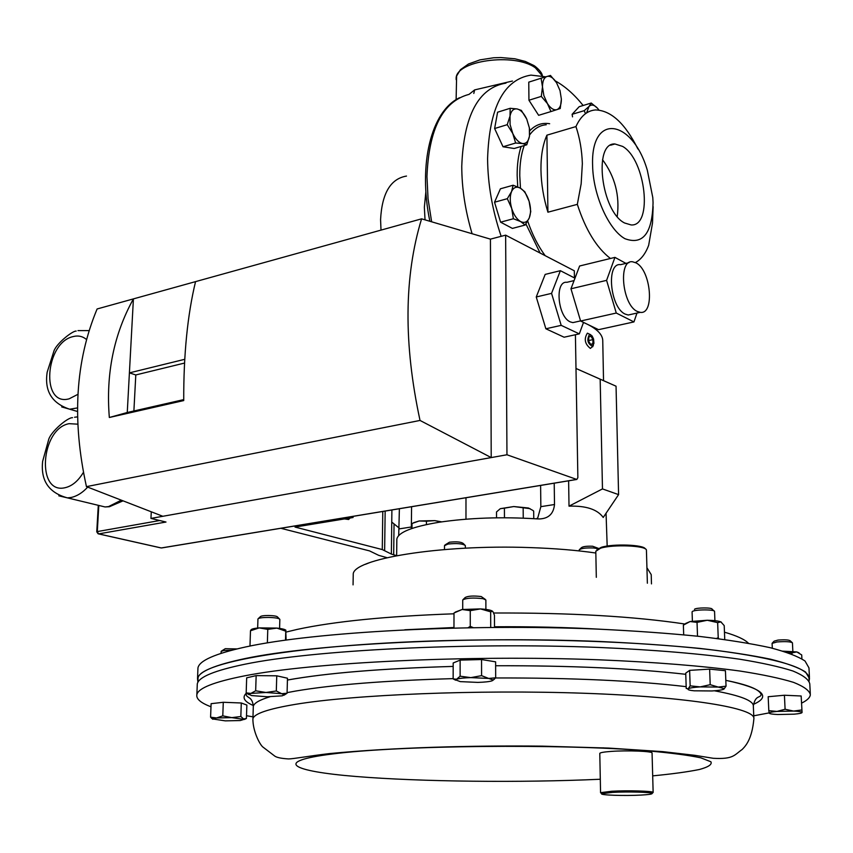 <?xml version="1.0" encoding="UTF-8"?>
<svg xmlns="http://www.w3.org/2000/svg" width="853" height="853" viewBox="0 0 853 853"><rect width="100%" height="100%" fill="white"/><g stroke="black" fill="none" stroke-linecap="round" stroke-linejoin="round"><path stroke-width="1.28" d="M635.975 262.852L632.574 261.786C617.935 259.312 622.178 305.011 637.287 311.441L640.24 312.347C654.944 314.853 650.978 269.953 635.975 262.852M629.024 262.639L620.621 264.665C605.875 262.234 610.055 307.752 625.249 314.117L628.213 315.013L631.892 314.192M574.069 280.594L566.893 282.311C554.525 280.509 557.649 316.9 570.358 321.922L572.875 322.615L575.967 321.933M574.442 277.907L574.314 270.796L505.637 235.151L490.432 239.139L421.585 218.837C404.013 276.564 403.501 343.77 420.028 420.444L491.211 457.581L506.959 454.766L576.809 479.461L577.865 477.648L575.412 334.728M614.938 257.382L606.6 280.36L616.271 313.04L633.95 321.922L598.571 329.663L580.605 321.016L570.966 288.783L579.613 265.997L614.938 257.382L625.921 263.385M636.978 313.072L633.95 321.922M583.516 322.413L579.315 333.875L561.189 325.356L551.56 293.368L560.378 270.689L574.986 278.195M576.671 479.429L161.292 547.957L98.681 533.882L165.994 522.036L150.949 518.411L491.211 457.581L490.432 239.139M150.949 518.411L151.28 511.8M109.333 417.49L127.257 412.5L133.409 298.902C113.812 334.333 105.783 373.859 109.333 417.49L183.726 400.569C183.576 354.485 187.521 314.842 195.55 281.629L97.103 308.978C75.363 361.011 71.812 420.23 86.452 486.636L420.028 420.444M421.585 218.837L195.55 281.629M162.848 516.289L86.452 486.636M506.959 454.766L505.637 235.151M551.56 293.368L536.249 296.983L545.867 328.778L564.1 337.212L579.315 333.875M536.249 296.983L545.184 274.399L560.378 270.689M127.257 412.5L183.726 399.62M184.738 359.305L129.4 372.878L135.798 374.947L133.889 410.986M184.525 363.069L135.798 374.947M561.189 325.356L545.867 328.778M616.271 313.04L580.605 321.016M606.6 280.36L570.966 288.783M809.454 677.485L808.964 667.888L805.029 661.032C798.173 656.437 786.509 651.98 770.046 647.662C750.821 643.493 727.151 639.729 699.023 636.359C668.613 633.31 635.133 630.911 598.582 629.151C466.612 623.532 313.509 631.988 245.611 646.958C215.18 653.665 199.303 660.649 197.96 667.888L197.885 669.808M809.113 680.374L809.518 678.625L805.595 672.047C798.739 667.632 787.063 663.357 770.579 659.209C751.333 655.211 727.62 651.596 699.449 648.365C668.987 645.444 635.442 643.13 598.827 641.445C466.612 636.05 313.211 644.175 245.216 658.537C214.743 664.977 198.845 671.674 197.523 678.625L197.875 681.963M210.99 706.774C200.786 702.957 196.073 698.916 196.862 694.662C198.163 688.158 214.092 681.878 244.63 675.843C312.763 662.386 466.602 654.763 599.19 659.817C654.592 662.088 702.915 666.001 740.031 671.044C762.646 674.574 780.484 678.348 793.546 682.368C803.825 686.452 809.422 690.546 810.35 694.662C810.083 697.551 807.194 700.356 801.692 703.075M769.118 712.895L753.753 715.806M197.224 685.684L197.299 683.871C198.621 677.069 214.529 670.511 245.024 664.199C313.072 650.135 466.612 642.181 598.945 647.459C654.251 649.826 702.488 653.91 739.54 659.188C762.124 662.877 779.93 666.822 792.981 671.023C803.259 675.288 808.857 679.574 809.785 683.871L810.297 693.596M252.968 716.84L246.506 715.71M468.958 94.427L474.631 89.906L512.461 81.035M406.497 176.07C390.599 178.735 381.963 193.258 380.577 219.605L381.003 230.107M425.882 191.648L424.357 207.258L425.039 219.85M461.761 166.282C463.691 115.464 478.437 87.731 505.978 83.114C478.437 87.731 463.691 115.464 461.761 166.282C461.814 188.332 465.269 210.819 472.104 233.733C465.269 210.819 461.814 188.332 461.761 166.282M473.799 93.435L474.631 89.906M809.145 681.046L809.017 678.647C809.486 668.07 778.512 658.644 716.093 650.359C653.665 642.725 561.509 638.673 471.517 640.081C312.155 642.341 197.15 661.416 198.013 678.647L197.939 680.481M569.015 506.16L602.474 488.918L618.585 494.623L603.22 517.462C597.441 509.39 586.032 505.626 569.015 506.16L568.62 480.815M575.988 368.464L616.047 386.196L600.171 379.18L602.474 488.918M606.056 513.25L607.176 546.069M588.101 324.62C598.028 329.77 602.911 335.293 602.762 341.179L603.529 380.641M585.563 323.404L583.495 322.487M396.826 540.013L396.837 539.139C398.074 532.389 412.063 526.781 438.794 522.303C469.001 517.824 501.841 516.683 537.315 518.891L539.405 518.944C548.554 518.603 553.586 513.794 554.503 504.518L554.215 483.193M399.385 508.729L398.703 535.556M536.494 518.837L537.806 517.739L540.845 506.661L540.61 485.432M411.583 506.714L411.327 528.679M465.973 519.189L465.983 497.747M399.172 528.071L392.327 522.526M575.988 368.475L600.171 379.18M618.585 494.623L616.047 386.196M602.527 159.714C615.013 176.656 619.918 195.582 617.22 216.491M622.615 146.407C645.732 159.468 653.195 226.663 631.135 224.947L624.577 222.985C601.269 211.576 592.974 142.344 614.928 143.976L622.615 146.407M653.057 202.481C652.353 233.274 642.991 245.355 624.972 238.712C608.669 229.809 593.059 194.964 592.611 165.503C590.553 112.233 632.478 118.983 647.342 170.323L652.79 197.565L653.057 202.481M575.946 126.575C579.773 137.962 581.917 150.309 582.354 163.605L581.16 183.821L577.332 204.357L547.914 212.205C543.489 197.8 541.165 183.619 540.951 169.672C540.845 155.811 542.839 144.317 546.912 135.169L575.946 126.575C580.722 116.072 587.269 110.527 595.586 109.941C611.047 110.453 625.153 123.472 637.927 149.008M653.131 206.65L652.502 223.07L648.675 245.259C645.529 253.693 641.104 259.461 635.41 262.564M610.428 258.48C596.588 247.818 585.563 229.777 577.332 204.357M501.159 236.324C492.32 210.179 487.799 184.301 487.585 158.701C489.281 107.435 503.728 79.574 530.918 75.117L545.739 76.823M555.335 80.928C565.006 86.26 574.282 94.448 583.153 105.495M547.914 212.205L546.912 135.169M280.829 528.284L369.52 550.889L378.743 555.356L386.995 557.681M396.837 539.139L396.645 555.666L391.367 554.066L382.272 549.567L295.01 527.058L353.057 517.515L353.078 516.374M353.057 517.515L350.466 516.801M651.479 583.889L651.212 574.613L646.947 567.757M595.842 553.021C576.564 550.217 554.631 548.415 530.044 547.594C439.945 544.289 351.607 559.088 353.238 574.613L353.227 575.775M510.169 108.299L510.019 116.061L507.247 124.677L512.76 133.473L515.639 143.027L522.526 143.528L526.759 144.797L529.457 136.256L529.542 128.526L526.738 119.079L521.332 110.378L517.078 108.939L510.169 108.299L497.598 112.201L494.623 128.526L507.247 124.677M515.639 143.027L503.025 146.769L514.21 148.497L526.759 144.797M503.025 146.769L494.623 128.526M522.526 143.528C518.859 142.728 515.596 139.38 512.76 133.473L510.083 124.538L510.019 116.061C511.107 110.847 513.463 108.48 517.078 108.939C520.756 109.856 523.977 113.236 526.738 119.079L529.372 127.886L529.457 136.256C528.433 141.449 526.12 143.869 522.526 143.528M572.534 116.872L572.118 114.313L579.198 106.689L591.246 103.042L589.007 106.465L584.23 110.666L585.211 113.054M586.725 112.607L589.007 106.465C591.385 104.173 594.2 104.738 597.452 108.16L591.246 103.042M572.118 114.313L584.23 110.666M597.452 108.16L598.934 110.037M507.322 198.685L511.683 208.367L513.378 218.741L520.607 221.545L525.139 225.032L529.286 217.899L530.769 211.523L529.116 201.297L524.83 191.776L520.33 188.15L513.133 185.229L511.565 191.562L507.322 198.685L494.537 202.225L500.412 188.801L513.133 185.229M525.139 225.032L512.397 228.401L500.594 222.175L494.537 202.225M500.594 222.175L513.378 218.741M529.286 217.899C527.335 222.153 524.446 223.369 520.607 221.545C516.758 219.274 513.783 214.881 511.683 208.367C509.817 201.745 509.774 196.147 511.565 191.562C513.581 187.351 516.502 186.21 520.33 188.15C524.137 190.507 527.069 194.889 529.116 201.297C530.95 207.791 531.003 213.325 529.286 217.899M550.473 75.459L541.09 78.22L542.476 86.889L541.303 96.389L547.434 103.597L550.963 111.562L560.24 108.523L561.37 99.151C561.349 104.93 559.856 108.427 556.902 109.642C553.8 110.432 550.643 108.416 547.434 103.597L543.862 95.589L542.476 86.889C542.529 81.035 544.065 77.548 547.072 76.429C550.196 75.757 553.341 77.826 556.497 82.645L550.473 75.459M550.963 111.562L538.638 115.315L528.945 100.238L528.764 82.144L541.09 78.22M528.945 100.238L541.303 96.389M561.37 99.151L560.005 90.567L556.497 82.645M596.908 549.705L601.376 547.295C613.04 543.553 644.058 544.683 645.284 548.874M647.374 583.217L646.425 550.089C646.318 545.579 613.051 544.182 600.565 548.191L595.799 551.294M279.304 618.82L277.598 617.05C277.044 616.175 274.069 615.663 268.674 615.503C263.812 615.514 261.039 615.909 260.357 616.676L258.374 618.521M279.581 628.416L279.848 619.374C279.155 618.276 275.38 617.625 268.524 617.423C262.351 617.444 258.832 617.935 257.969 618.905L257.947 619.033M256.156 675.619L276.756 675.811L276.308 690.973L265.944 692.476L255.665 690.791L256.156 675.619L246.677 677.836L246.176 692.881L248.959 694.641M255.665 690.791L250.846 693.425L246.176 692.881M276.756 675.811L287.482 678.22L287.066 693.233L281.671 693.702L276.308 690.973M284.081 695.174L287.066 693.233M282.162 695.835L267.213 696.762L251.624 695.579L248.873 694.267L250.846 693.425L265.944 692.476L281.671 693.702L284.294 694.843L282.162 695.835M713.972 610.897L712.095 609.159C712.394 607.464 696.005 607.571 694.534 609.277L694.449 609.362M714.91 620.664L714.558 611.452C714.963 609.309 694.129 609.437 692.273 611.59L692.082 611.985M710.197 684.682L700.206 686.9L690.152 685.855L688.232 688.787L686.228 688.467L685.727 673.156L689.629 670.373L709.632 669.125L710.197 684.682L718.205 687.07L726.042 686.175L725.434 670.714L709.632 669.125M689.629 670.373L690.152 685.855M723.941 689.107L724.325 688.606L718.205 687.07L700.206 686.9C693.734 687.305 689.746 687.934 688.232 688.787L687.934 689.117C687.827 689.832 689.906 690.397 694.182 690.802L711.882 690.962C718.269 690.567 722.288 689.949 723.941 689.107L726.042 686.175M369.584 562.649L365.34 564.334M598.465 548.394L592.622 546.24C586.597 546.027 582.844 546.517 581.351 547.743L579.667 549.417M598.017 548.65L593.517 547.978C585.862 547.701 581.096 548.33 579.208 549.876L579.176 550.1M533.765 518.667L533.679 511.086L532.72 510.329L528.433 508.004L513.773 506.543L530.044 508.665M523.252 518.134L523.156 507.738M504.411 508.175L513.773 506.543L500.444 508.655L504.411 508.175L504.464 517.76M496.542 517.814L496.521 511.939L500.178 508.783M426.404 524.574L426.436 521.204L434.817 520.618L440.958 521.972M411.988 528.455L412.031 523.475L419.218 520.97L426.436 521.204M441.694 521.855L434.817 520.618L419.218 520.97L413.705 522.676M792.01 642.437L790.177 640.763C788.652 639.803 784.579 639.569 777.957 640.091L774.151 641.147L772.402 642.97M792.853 651.383L792.437 642.821C790.507 641.605 785.336 641.317 776.934 641.968L772.093 643.375M801.863 709.952L793.557 711.071L785.091 709.248L776.987 711.423L768.809 710.656L769.182 713.033C769.545 712.404 772.146 711.86 776.987 711.423L793.557 711.071C798.92 711.327 801.756 711.786 802.076 712.458L801.159 695.995L802.076 712.458C801.937 713.14 799.282 713.716 794.1 714.174L777.765 714.515C772.455 714.27 769.598 713.822 769.182 713.151M768.809 710.656L768.18 696.73L784.419 695.238L801.159 695.995M784.419 695.238L785.091 709.248M464.704 544.918L463.136 543.393C460.929 541.868 456.376 541.474 449.478 542.209L445.01 544.96M465.343 548.18L465.333 545.536C462.55 543.617 456.771 543.116 448.006 544.043L444.498 545.653M236.899 648.93L225.267 648.696L221.449 651.084M231.781 650.221L223.635 650.53L221.151 651.447M223.283 702.286L241.292 702.989L240.834 716.531L231.771 717.629L222.782 715.87L223.283 702.286L211.107 703.682L210.584 717.192L212.834 719.303M222.782 715.87L216.609 717.959L210.584 717.192M241.292 702.989L246.869 705.068L246.41 718.493L243.585 718.94L240.834 716.531M245.142 719.015L240.247 720.55L225.288 720.86L212.653 718.94L216.609 717.959L231.771 717.629L244.342 719.463L245.845 718.78M485.208 599.328L481.231 596.546C473.468 595.639 468.116 595.959 465.184 597.505L463.232 599.424M485.89 609.405L485.869 599.979L483.107 598.699C473.244 597.548 466.452 597.953 462.742 599.904L462.731 600.054M453.146 678.892L453.188 662.973L460.14 660.115L460.119 676.205L456.611 679.233L453.146 678.892L455.683 680.214M460.14 660.115L481.55 659.54L481.582 675.651L470.835 677.623L460.119 676.205M481.55 659.54L495.614 661.832L495.678 677.815L488.662 678.434L481.582 675.651M492.693 680.513L495.678 677.815M477.829 682.4L460.257 681.622L455.641 679.884L456.611 679.233C459.127 678.37 463.861 677.836 470.835 677.623L488.662 678.434L493.119 679.98L492.01 680.833C489.387 681.675 484.664 682.197 477.829 682.4M640.912 795.081C648.515 794.665 652.246 794.132 652.097 793.482C651.937 792.192 627.712 791.499 612.497 792.384L601.728 793.716C599.201 795.124 624.577 795.998 640.912 795.081M601.205 793.194L600.661 792.65L611.868 791.243C627.723 790.315 652.971 791.04 653.121 792.405L652.716 792.832M599.787 753.487L599.787 753.402C600.149 752.613 603.892 751.951 611.015 751.418C627.371 750.182 653.323 751.248 652.065 753.082L653.142 792.458M350.071 518.006L348.61 519.509L344.484 518.923M345.7 518.72L348.61 519.509M685.62 623.468L690.098 621.538L707.265 620.259C713.961 620.387 718.482 620.92 720.86 621.89L721.435 622.232M724.751 639.526L724.208 625.601L720.86 621.89L717.65 622.626L718.226 637.777L718.855 638.737M697.519 636.199L697.04 622.391L707.265 620.259L717.65 622.626M716.477 638.428L718.226 637.777M697.04 622.391L690.098 621.538L683.37 625.132L683.69 634.792M250.931 629.962L251.017 629.898C251.496 628.992 254.215 628.32 259.184 627.893L276.862 628.085C282.066 628.64 285.105 629.375 285.968 630.303M285.51 640.123L285.766 631.167L276.862 628.085L267.778 629.386L259.184 627.893L250.483 630.772L249.993 645.529L250.878 645.87M267.362 642.874L267.778 629.386M250.931 629.972L250.483 630.772M286.128 640.038L285.766 631.167M792 654.155L791.947 652.908L782.35 651.138L796.745 651.905L799.016 652.833M801.905 658.836L801.703 654.933L796.745 651.905L791.947 652.908M455.193 612.134L462.113 609.5L480.484 608.914C486.871 609.319 490.87 610.076 492.469 611.174M494.516 627.381L494.463 615.301L493.141 612.017L492.565 611.26L490.667 611.825L480.484 608.914L470.27 610.641L470.27 626.369L473.17 627.616M490.72 627.413L490.667 611.825M453.967 628L453.999 612.987L462.113 609.5L470.27 610.641M468.094 627.701L470.27 626.369M590.862 334.802L587.376 333.16C583.825 338.908 584.817 343.994 590.372 348.419L592.952 346.126M592.27 346.179L593.923 343.375L593.581 339.036L592.078 335.901L589.391 334.611C586.672 339.782 587.632 343.642 592.27 346.179M592.984 339.622L590.958 336.231L588.805 336.988L588.666 341.168L590.692 344.569L592.846 343.791L592.984 339.622L588.687 340.55M590.521 344.292L592.846 343.791M87.678 487.116C82.442 492.821 76.866 496.286 70.959 497.502L67.43 497.875L58.804 495.828M77.73 424.165L69.114 423.674C40.624 428.622 36.061 494.74 65.063 487.713C72.132 486.093 78.231 480.985 83.381 472.402M96.282 504.837L105.026 506.949L108.544 506.597L121.307 500.167M77.964 330.601L89.096 330.591M77.474 407.926L69.669 409.205L61.693 406.924M86.505 339.526C82.666 336.263 78.199 335.293 73.091 336.594C44.964 342.618 40.517 406.892 69.146 398.82L77.922 394.331M98.777 505.925L97.295 531.579L159.703 520.522M160.727 547.871L98.532 533.893L97.295 531.579L96.752 531.824L98.106 533.797M576.809 479.461L161.899 547.903M748.444 643.247C744.765 639.43 736.768 635.741 724.464 632.18M684.842 624.001C633.747 616.356 570.017 612.699 493.631 613.008M453.999 613.797C386.74 616.197 334.515 621.389 297.334 629.375L286.203 632.041M599.904 629.205C566.328 627.339 531.195 626.518 494.516 626.763M453.967 627.52L404.834 629.77M253.266 707.638L253.309 706.348C254.002 703.117 259.557 699.929 269.964 696.762M287.088 692.636L295.714 691.037C333.043 684.692 385.524 680.555 453.146 678.625M253.309 705.506C244.022 701.529 241.751 697.359 246.496 693.009M287.429 680.022L287.482 680.012C326.539 673.017 381.771 668.485 453.178 666.417C381.803 668.496 326.614 673.028 287.6 680.022L287.429 680.054M295.362 704.354C353.387 694.662 477.627 689.512 583.687 693.244C689.949 696.944 756.025 708.203 753.881 718.812C752.005 739.348 745.629 745.938 742.195 749.446C734.23 755.065 733.495 759.415 713.279 758.296L694.907 755.331L662.664 751.621L608.434 748.07L542.039 746.14C472.871 745.405 393.947 747.377 329.375 753.594C309.607 755.939 292.995 758.935 288.591 758.935C281.543 758.509 276.958 757.581 274.847 756.153L262.671 746.855C259.355 743.837 252.733 730.626 252.904 718.812C254.013 713.748 268.162 708.928 295.362 704.354M495.55 677.964C571.617 677.772 635.154 680.673 686.175 686.665M714.441 690.791C740.98 695.696 753.945 700.889 753.348 706.348L753.849 717.991M600.299 779.247C521.13 782.841 420.838 781.796 355.989 776.486C291.204 771.24 272.032 761.494 332.51 753.967C398.98 745.362 561.039 743.635 647.981 750.885C671.066 752.943 688.68 755.268 700.814 757.827L710.912 761.782C712.298 764.448 708.448 767.028 699.385 769.502C687.689 771.869 672.121 773.991 652.684 775.867M252.883 720.135L253.309 706.348C252.307 696.4 247.37 698.479 246.069 694.63L246.954 693.169M495.625 665.745C570.284 665.532 633.662 668.389 685.759 674.307C633.683 668.4 570.305 665.543 495.625 665.756M725.818 680.331C762.667 688.254 771.89 696.251 753.466 704.333M542.337 75.917L535.375 67.835C514.263 52.236 454.628 60.851 456.163 78.902L456.163 79.66M468.436 94.534C442.686 101.72 428.856 129.048 426.958 176.518L428.057 198.824L431.629 221.801M600.16 748.038L603.402 747.846M399.172 528.892L411.402 526.973M540.845 506.661L554.503 504.518M546.24 124.762C539.768 125.231 534.234 128.622 529.649 134.913M524.211 145.543C521.183 153.998 519.701 164.043 519.765 175.686L520.479 188.236M517.739 186.882L517.153 175.515C517.089 164.448 518.411 154.766 521.119 146.46M529.766 130.786C535.439 124.805 542.071 122.459 549.652 123.738M527.687 221.098C532.272 234.532 538.094 246.048 545.163 255.665M574.421 276.564L575.562 276.649M540.141 253.064L525.917 223.912M393.681 554.898L394.043 523.913M391.367 554.066L391.9 509.966M384.639 550.42L385.151 511.075M382.272 549.567L382.784 511.469M77.516 416.872L74.552 417.245M123.056 500.839L109.429 506.725L105.026 506.949L67.43 497.875C48.792 492.799 40.528 480.612 42.65 461.302L48.76 439.263C51.233 431.362 67.707 417.352 72.537 417.693M76.173 331.071C72.697 330.708 56.82 343.13 54.016 350.786L47.192 372.132C44.303 390.941 51.798 403.298 69.669 409.205L77.463 411.477M96.752 531.824L98.266 505.744M580.573 320.899L572.875 322.615M640.24 312.347L628.213 315.013M197.96 667.888L197.523 678.625M196.862 694.662L197.299 683.871M753.338 705.708C755.566 694.641 760.268 698.308 761.164 694.63C759.82 689.555 748.038 684.81 725.818 680.363M456.12 99.684L456.622 76.002L460.428 69.701L468.521 63.975L479.972 59.881L493.631 57.769L500.818 57.546L514.849 58.772L525.32 61.437L534.074 65.606M429.859 221.279C417.981 164.288 431.17 111.029 459.564 97.732M534.682 66.001C539.544 69.871 542.135 73.187 542.433 75.938M198.013 678.647L197.853 682.411M614.928 143.976L610.631 145.202M353.057 584.87L353.238 574.613M595.799 551.113L596.311 577.321M257.947 618.947L257.659 628.032M284.294 694.843L286.779 693.457M248.873 694.267L247.199 693.254M692.082 611.91L692.391 621.133M579.176 550.025L579.187 550.921M772.093 643.333L772.317 648.205M444.498 545.568L444.477 549.545M221.151 651.383L221.076 653.334M212.653 718.94L211.48 718.226M462.731 599.958L462.721 609.415M493.119 679.98L494.356 679.255M455.641 679.884L454.926 679.468M652.097 793.482L653.121 792.405M600.565 792.768L599.787 753.402M601.728 793.716L600.661 792.65M593.421 345.049L592.664 346.819"/></g></svg>
